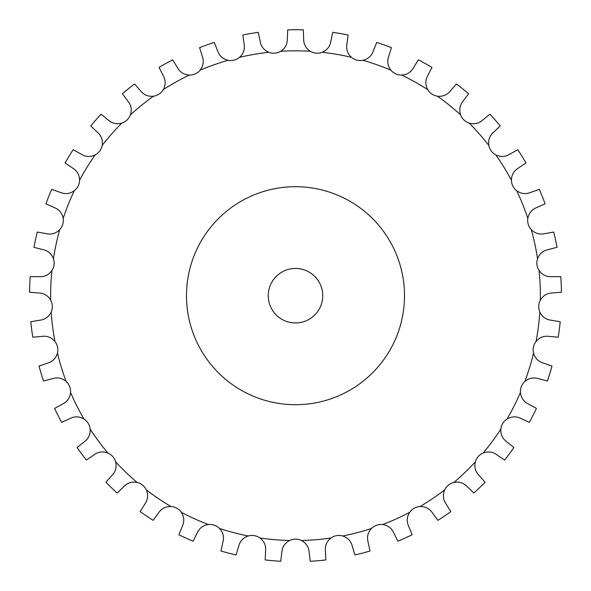 <?xml version="1.0" encoding="UTF-8"?>
<svg xmlns="http://www.w3.org/2000/svg" width="591" height="591" viewBox="0 0 591 591"><rect width="100%" height="100%" fill="white"/><g stroke="black" fill="none" stroke-linecap="round" stroke-linejoin="round"><path stroke-width="0.89" d="M303.301 29.846L303.678 39.567C303.774 44.532 305.998 48.44 310.356 51.291A13.623 13.623 0 0 0 316.141 53.146A13.623 13.623 0 0 0 316.148 53.146A13.623 13.623 0 0 0 322.161 52.296C326.941 50.22 329.793 46.741 330.731 41.872L332.74 32.35A265.972 265.972 0 0 1 348.121 34.987L346.843 44.635C346.104 49.541 347.641 53.766 351.446 57.32A13.623 13.623 0 0 0 362.918 60.304C367.971 59.063 371.377 56.123 373.12 51.476L376.711 42.434A265.972 265.972 0 0 1 391.427 47.635L388.538 56.921C386.979 61.634 387.777 66.059 390.932 70.203A13.623 13.623 0 0 0 401.732 75.087C406.926 74.717 410.775 72.39 413.279 68.105L418.347 59.802A265.972 265.972 0 0 1 431.969 67.411L427.552 76.084C425.217 80.457 425.261 84.956 427.67 89.573A13.623 13.623 0 0 0 431.814 94.013A13.623 13.623 0 0 0 431.822 94.013A13.623 13.623 0 0 0 437.488 96.207C442.666 96.725 446.855 95.085 450.047 91.287L456.444 83.952A265.972 265.972 0 0 1 468.589 93.762L462.768 101.556C459.732 105.479 459.008 109.919 460.603 114.876A13.623 13.623 0 0 0 469.158 123.076C474.181 124.457 478.584 123.549 482.374 120.342L489.917 114.203A265.972 265.972 0 0 1 500.23 125.92L493.175 132.62C489.518 135.967 488.055 140.222 488.787 145.379A13.623 13.623 0 0 0 495.834 154.908C500.547 157.117 505.046 156.97 509.324 154.45L517.797 149.671A265.972 265.972 0 0 1 525.975 162.961L517.893 168.376C513.719 171.058 511.562 175.002 511.414 180.211A13.623 13.623 0 0 0 512.87 186.106A13.623 13.623 0 0 0 512.87 186.113A13.623 13.623 0 0 0 516.748 190.79C521.026 193.767 525.48 194.373 530.12 192.614L539.28 189.334A265.972 265.972 0 0 1 545.094 203.821L536.214 207.788C531.649 209.731 528.856 213.255 527.829 218.36A13.623 13.623 0 0 0 531.294 229.692C535.01 233.349 539.295 234.701 544.163 233.748L553.745 232.064A265.972 265.972 0 0 1 557.032 247.326L547.606 249.734C542.782 250.872 539.428 253.879 537.559 258.732A13.623 13.623 0 0 0 539.066 270.493C542.102 274.719 546.099 276.78 551.056 276.669L560.785 276.625A265.972 265.972 0 0 1 561.45 292.22L551.75 293.003C546.801 293.313 542.989 295.699 540.322 300.176A13.623 13.623 0 0 0 539.819 312.018C542.102 316.695 545.692 319.406 550.598 320.13L560.194 321.733A265.972 265.972 0 0 1 558.214 337.217L548.522 336.345C543.594 335.814 539.435 337.527 536.044 341.487A13.623 13.623 0 0 0 533.547 353.071C535.003 358.072 538.091 361.345 542.804 362.889L551.987 366.095A265.972 265.972 0 0 1 547.421 381.018L538.017 378.528C533.245 377.169 528.856 378.151 524.852 381.476A13.623 13.623 0 0 0 520.427 392.476C521.018 397.647 523.508 401.4 527.889 403.719L536.406 408.425A265.972 265.972 0 0 1 529.381 422.366L520.531 418.317C516.054 416.175 511.562 416.404 507.056 419.004A13.623 13.623 0 0 0 500.843 429.096C500.547 434.296 502.365 438.411 506.295 441.44L513.889 447.52A265.972 265.972 0 0 1 504.611 460.071L496.573 454.582C492.525 451.716 488.063 451.184 483.172 452.987A13.623 13.623 0 0 0 475.341 461.881C474.174 466.956 475.275 471.315 478.629 474.965L485.093 482.241A265.972 265.972 0 0 1 473.827 493.042L466.831 486.282C463.322 482.766 459.015 481.488 453.895 482.441A13.623 13.623 0 0 0 444.676 489.887C442.666 494.689 443.006 499.173 445.703 503.34L450.837 511.599A265.972 265.972 0 0 1 437.909 520.339L432.154 512.493C429.295 508.437 425.261 506.45 420.061 506.524A13.623 13.623 0 0 0 409.711 512.301C406.918 516.697 406.497 521.173 408.455 525.739L412.119 534.752A265.972 265.972 0 0 1 397.898 541.179L393.554 532.469C391.419 527.992 387.785 525.347 382.636 524.542A13.623 13.623 0 0 0 371.466 528.487C367.971 532.351 366.797 536.694 367.949 541.519L370.04 551.019A265.972 265.972 0 0 1 354.94 554.949L352.133 545.633C350.781 540.861 347.641 537.64 342.714 535.978A13.623 13.623 0 0 0 331.026 537.98C326.934 541.193 325.043 545.271 325.368 550.228L325.826 559.943A265.972 265.972 0 0 1 310.268 561.265L309.078 551.61C308.554 546.675 306.005 542.974 301.425 540.499A13.623 13.623 0 0 0 289.575 540.499C284.995 542.974 282.446 546.675 281.922 551.61L280.732 561.265A265.972 265.972 0 0 1 265.174 559.943L265.632 550.228C265.957 545.271 264.066 541.193 259.974 537.98A13.623 13.623 0 0 0 248.286 535.978C243.359 537.64 240.219 540.861 238.867 545.633L236.06 554.949A265.972 265.972 0 0 1 220.96 551.019L223.051 541.519C224.203 536.694 223.029 532.351 219.534 528.487A13.623 13.623 0 0 0 208.364 524.542C203.215 525.347 199.581 527.992 197.446 532.469L193.102 541.179A265.972 265.972 0 0 1 178.881 534.752L182.545 525.739C184.503 521.173 184.082 516.697 181.289 512.301A13.623 13.623 0 0 0 170.939 506.524C165.739 506.45 161.705 508.437 158.846 512.493L153.091 520.339A265.972 265.972 0 0 1 140.163 511.599L145.297 503.34C147.994 499.173 148.334 494.689 146.324 489.887A13.623 13.623 0 0 0 137.105 482.441C131.985 481.488 127.678 482.766 124.169 486.282L117.173 493.042A265.972 265.972 0 0 1 105.907 482.241L112.371 474.965C115.725 471.315 116.826 466.956 115.659 461.881A13.623 13.623 0 0 0 107.828 452.987C102.937 451.184 98.475 451.716 94.427 454.582L86.389 460.071A265.972 265.972 0 0 1 77.111 447.52L84.705 441.44C88.635 438.411 90.453 434.296 90.157 429.096A13.623 13.623 0 0 0 83.944 419.004C79.438 416.404 74.946 416.175 70.469 418.317L61.619 422.366A265.972 265.972 0 0 1 54.594 408.425L63.111 403.719C67.492 401.4 69.982 397.647 70.573 392.476A13.623 13.623 0 0 0 66.148 381.476C62.144 378.151 57.755 377.169 52.983 378.528L43.579 381.018A265.972 265.972 0 0 1 39.013 366.095L48.196 362.889C52.909 361.345 55.997 358.072 57.453 353.071A13.623 13.623 0 0 0 54.956 341.487C51.565 337.527 47.406 335.814 42.478 336.345L32.786 337.217A265.972 265.972 0 0 1 30.806 321.733L40.402 320.13C45.308 319.406 48.898 316.695 51.181 312.018A13.623 13.623 0 0 0 50.678 300.176C48.011 295.699 44.199 293.313 39.25 293.003L29.55 292.22A265.972 265.972 0 0 1 30.215 276.625L39.944 276.669C44.901 276.78 48.898 274.719 51.934 270.493A13.623 13.623 0 0 0 53.441 258.732C51.572 253.879 48.218 250.872 43.394 249.734L33.968 247.326A265.972 265.972 0 0 1 37.255 232.064L46.837 233.748C51.705 234.701 55.99 233.349 59.706 229.692A13.623 13.623 0 0 0 63.171 218.36C62.144 213.255 59.351 209.731 54.786 207.788L45.906 203.821A265.972 265.972 0 0 1 51.72 189.334L60.88 192.614C65.52 194.373 69.974 193.767 74.252 190.79A13.623 13.623 0 0 0 78.13 186.113A13.623 13.623 0 0 0 78.13 186.106A13.623 13.623 0 0 0 79.586 180.211C79.438 175.002 77.281 171.058 73.107 168.376L65.025 162.961A265.972 265.972 0 0 1 73.203 149.671L81.676 154.45C85.954 156.97 90.453 157.117 95.166 154.908A13.623 13.623 0 0 0 102.213 145.379C102.945 140.222 101.482 135.967 97.825 132.62L90.77 125.92A265.972 265.972 0 0 1 101.083 114.203L108.626 120.342C112.416 123.549 116.819 124.457 121.842 123.076A13.623 13.623 0 0 0 130.397 114.876C131.992 109.919 131.268 105.479 128.232 101.556L122.411 93.762A265.972 265.972 0 0 1 134.556 83.952L140.954 91.287C144.145 95.085 148.334 96.725 153.512 96.207A13.623 13.623 0 0 0 159.178 94.013A13.623 13.623 0 0 0 159.186 94.013A13.623 13.623 0 0 0 163.33 89.573C165.739 84.956 165.783 80.457 163.448 76.084L159.031 67.411A265.972 265.972 0 0 1 172.653 59.802L177.721 68.105C180.225 72.39 184.074 74.717 189.268 75.087A13.623 13.623 0 0 0 200.068 70.203C203.223 66.059 204.021 61.634 202.462 56.921L199.573 47.635A265.972 265.972 0 0 1 214.289 42.434L217.88 51.476C219.623 56.123 223.029 59.063 228.082 60.304A13.623 13.623 0 0 0 239.554 57.32C243.359 53.766 244.896 49.541 244.157 44.635L242.879 34.987A265.972 265.972 0 0 1 258.26 32.35L260.269 41.872C261.207 46.741 264.059 50.22 268.839 52.296A13.623 13.623 0 0 0 274.852 53.146A13.623 13.623 0 0 0 274.859 53.146A13.623 13.623 0 0 0 280.644 51.291C285.002 48.44 287.226 44.532 287.322 39.567L287.699 29.846A265.972 265.972 0 0 1 303.301 29.846M404.503 295.707A109.003 109.003 0 0 0 240.995 201.302A109.003 109.003 0 0 0 240.995 390.104A109.003 109.003 0 0 0 404.503 295.707M322.752 295.707A27.252 27.252 0 0 0 281.877 272.104A27.252 27.252 0 0 0 281.877 319.303A27.252 27.252 0 0 0 322.752 295.707M310.356 51.291A244.866 244.866 0 0 0 280.644 51.291M268.839 52.296A244.866 244.866 0 0 0 239.554 57.32M228.082 60.304A244.866 244.866 0 0 0 200.068 70.203M189.268 75.087A244.866 244.866 0 0 0 163.33 89.573M153.512 96.207A244.866 244.866 0 0 0 130.397 114.876M121.842 123.076A244.866 244.866 0 0 0 102.213 145.379M95.166 154.908A244.866 244.866 0 0 0 79.586 180.211M74.252 190.79A244.866 244.866 0 0 0 63.171 218.36M59.706 229.692A244.866 244.866 0 0 0 53.441 258.732M51.934 270.493A244.866 244.866 0 0 0 50.678 300.176M51.181 312.018A244.866 244.866 0 0 0 54.956 341.487M57.453 353.071A244.866 244.866 0 0 0 66.148 381.476M70.573 392.476A244.866 244.866 0 0 0 83.944 419.004M90.157 429.096A244.866 244.866 0 0 0 107.828 452.987M115.659 461.881A244.866 244.866 0 0 0 137.105 482.441M146.324 489.887A244.866 244.866 0 0 0 170.939 506.524M181.289 512.301A244.866 244.866 0 0 0 208.364 524.542M219.534 528.487A244.866 244.866 0 0 0 248.286 535.978M259.974 537.98A244.866 244.866 0 0 0 289.575 540.499M301.425 540.499A244.866 244.866 0 0 0 331.026 537.98M342.714 535.978A244.866 244.866 0 0 0 371.466 528.487M382.636 524.542A244.866 244.866 0 0 0 409.711 512.301M420.061 506.524A244.866 244.866 0 0 0 444.676 489.887M453.895 482.441A244.866 244.866 0 0 0 475.341 461.881M483.172 452.987A244.866 244.866 0 0 0 500.843 429.096M507.056 419.004A244.866 244.866 0 0 0 520.427 392.476M524.852 381.476A244.866 244.866 0 0 0 533.547 353.071M536.044 341.487A244.866 244.866 0 0 0 539.819 312.018M540.322 300.176A244.866 244.866 0 0 0 539.066 270.493M537.559 258.732A244.866 244.866 0 0 0 531.294 229.692M527.829 218.36A244.866 244.866 0 0 0 516.748 190.79M511.414 180.211A244.866 244.866 0 0 0 495.834 154.908M488.787 145.379A244.866 244.866 0 0 0 469.158 123.076M460.603 114.876A244.866 244.866 0 0 0 437.488 96.207M427.67 89.573A244.866 244.866 0 0 0 401.732 75.087M390.932 70.203A244.866 244.866 0 0 0 362.918 60.304M351.446 57.32A244.866 244.866 0 0 0 322.161 52.296"/></g></svg>
